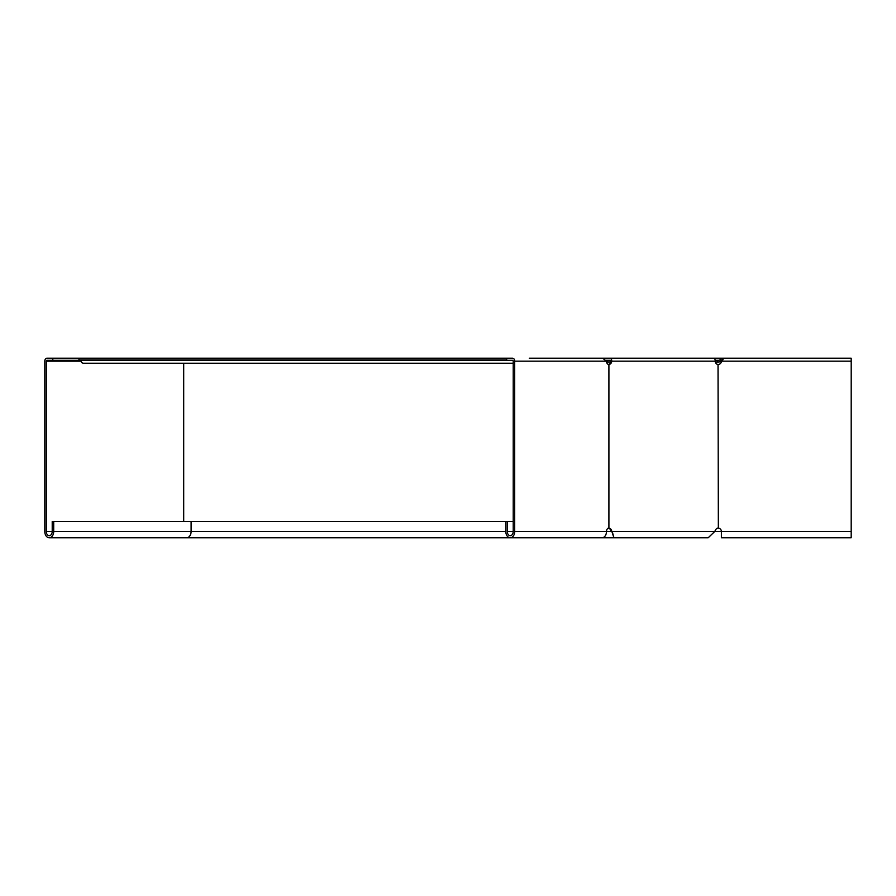 <?xml version="1.0" encoding="UTF-8"?>
<svg xmlns="http://www.w3.org/2000/svg" width="896" height="896" viewBox="0 0 896 896"><rect width="100%" height="100%" fill="white"/><g stroke="black" fill="none" stroke-linecap="round" stroke-linejoin="round"><path stroke-width="1.34" d="M720.272 359.43L721.683 360.394L721.056 361.01L720.272 359.43L721.459 360.618M719.869 359.822A1.68 1.68 0 0 1 718.682 360.315L717.606 360.315L717.606 361.995L715.31 361.995M610.826 361.995L607.085 361.995L607.085 360.315L610.602 360.315L610.926 361.155A3.36 3.102 -90 0 1 608.406 364.448M717.606 360.315L715.165 360.315M606.043 360.27A1.68 1.187 -90 0 0 606.323 360.315L607.085 360.315M721.056 361.01A3.36 3.36 0 0 1 718.682 361.995L717.606 361.995M721.683 360.394L722.87 359.901L722.87 358.221L720.496 359.206M731.741 358.221L713.586 358.221M80.136 359.901A0.84 0.594 -90 0 1 80.685 360.461A4.2 2.968 90 0 0 83.485 363.25L513.218 363.25M513.218 531.485L507.282 531.485A4.2 2.968 90 0 0 510.25 535.685A4.2 2.968 90 0 0 513.218 531.485L513.218 361.155A0.84 0.594 90 0 0 512.624 360.315L506.688 360.315L506.688 358.221L78.949 358.221L78.949 359.901L506.688 359.901M602.09 358.221L610.602 358.221A2.934 1.12 90 0 1 611.722 361.155A3.36 3.102 -90 0 1 608.91 364.493L608.642 364.493A3.36 2.374 -90 0 1 606.48 361.155L602.65 358.221L529.267 358.221M610.602 358.221L714.09 358.221A2.934 1.12 90 0 1 715.21 361.155A3.36 3.102 90 0 0 718.032 364.493L718.346 364.493A3.36 3.36 0 0 0 721.392 361.155L723.878 358.221L851.2 358.221L851.189 537.701M80.64 360.315L46.872 360.315A0.84 0.594 -90 0 0 46.278 361.155L46.278 531.485A4.2 2.968 -90 0 0 49.246 535.685A4.2 2.968 -90 0 0 52.214 531.485L52.214 521.416L513.218 521.416M78.949 358.221L46.872 358.221A2.934 2.072 -90 0 0 44.8 361.155L44.8 531.485A6.294 4.446 -90 0 0 49.246 537.779A6.294 4.446 -90 0 0 53.704 531.485L53.704 521.416M52.808 358.221L52.808 360.315M506.688 358.221L512.624 358.221A2.934 2.072 90 0 1 514.696 361.155L514.696 531.485A6.294 4.446 90 0 1 510.25 537.779A6.294 4.446 90 0 1 505.803 531.485L505.803 521.416M510.25 537.779L602.034 537.779A6.294 4.446 -90 0 0 606.48 531.485A3.36 2.374 -90 0 1 608.642 528.147L608.91 528.147A3.36 3.102 -90 0 1 611.307 529.805L613.928 537.779L708.187 537.779L714.739 531.485L721.392 531.485A3.36 3.36 0 0 0 718.346 528.147L718.032 528.147A3.36 3.102 90 0 0 715.635 529.805L714.739 531.485L612.203 531.485L613.805 537.242M507.282 531.485L507.282 521.416M608.406 528.192A3.36 3.102 -90 0 1 610.501 529.805L611.397 531.485L514.696 531.485M608.104 364.493L608.91 364.493L608.91 528.147L608.104 528.147M851.2 537.779L721.392 537.779L721.392 531.485L851.2 531.485M718.032 364.493L718.346 528.147L718.032 364.493M717.226 364.493L718.346 364.493M718.346 528.147L717.226 528.147M80.685 360.461L512.949 360.461M720.91 361.155L851.2 361.155M183.691 363.25L183.691 521.416M505.803 531.485L191.106 531.485L191.106 521.416M656.858 537.779L186.659 537.779A6.294 4.446 -90 0 0 191.106 531.485L53.704 531.485M52.214 531.485L46.278 531.485M80.92 361.155L46.278 361.155M606.48 361.155L514.696 361.155M715.21 361.155L610.926 361.155M611.307 529.805L610.501 529.805M608.91 364.493L608.91 528.147M186.659 537.779L49.246 537.779"/></g></svg>
